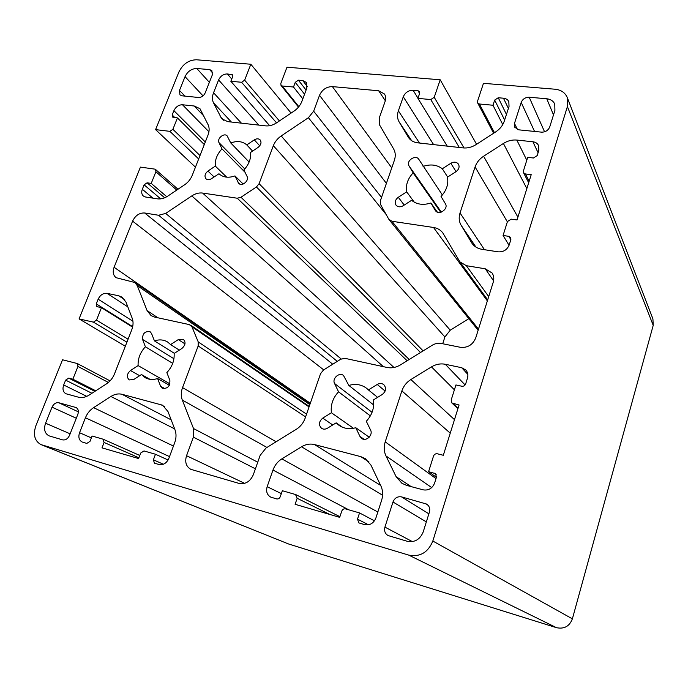 <?xml version="1.0" encoding="UTF-8"?>
<svg xmlns="http://www.w3.org/2000/svg" width="688" height="688" viewBox="0 0 688 688"><rect width="100%" height="100%" fill="white"/><g stroke="black" fill="none" stroke-linecap="round" stroke-linejoin="round"><path stroke-width="1.03" d="M531.213 174.666L517.023 219.962L511.227 219.154L507.46 221.527L503.066 235.485L508.853 236.345L510.668 237.506L510.874 239.587L509.197 244.945C507.125 249.839 503.461 252.135 498.207 251.842L481.961 249.314C477.61 248.574 474.264 246.536 471.925 243.208L461.123 225.251C458.999 221.545 458.638 217.451 460.031 212.97L475.073 166.952C476.569 162.583 479.416 159.014 483.595 156.245L503.41 143.465C507.692 140.782 512.164 139.647 516.826 140.068L532.908 141.762C535.591 142.115 537.474 143.362 538.566 145.529L538.799 150.474L537.182 155.608L533.449 157.999L527.696 157.354L523.43 170.908L523.542 172.731L525.443 173.969L531.213 174.666M459.068 405L443.313 455.284L437.405 453.796C435.556 453.538 434.248 454.321 433.483 456.153L428.598 471.65L435.461 473.645L436.484 477.085L434.618 483.036C432.365 488.42 428.547 490.69 423.18 489.847L406.625 485.401L401.921 483.294L396.116 476.681L385.994 455.955C383.93 451.534 383.672 446.839 385.22 441.868L401.869 390.913C403.529 386.097 406.531 382.304 410.874 379.544L431.471 366.876C435.917 364.227 440.518 363.359 445.282 364.27L461.682 367.71L465.845 370.049C467.806 372.328 468.347 375.037 467.47 378.168L465.681 383.87C464.933 385.65 463.635 386.441 461.794 386.235L455.929 384.953L451.19 399.986L451.887 402.979L459.068 405M493.623 133.24L477.644 102.916L477.549 101.188L483.466 83.334L555.044 89.216C561.073 89.87 565.14 92.639 567.256 97.533L567.411 106.554L432.829 541.035C428.048 552.507 420.033 557.203 408.775 555.121L41.074 444.637C34.624 441.094 32.904 434.756 35.914 425.64L62.539 359.781L77.262 363.522L77.95 366.446L72.851 379.2L68.714 378.125L65.627 380.137L63.674 384.988C62.316 389.073 63.038 391.979 65.859 393.725L78.475 397.2C81.958 398.06 85.544 397.337 89.234 395.024L106.425 383.895C110.089 381.453 112.789 378.09 114.526 373.833L131.743 329.844C133.326 325.639 133.472 321.778 132.191 318.243L125.981 302.058L122.163 297.199L118.783 295.806L107.001 293.337C103.191 293.002 100.242 294.954 98.152 299.203L96.268 303.881L96.836 306.599L101.471 307.699L96.501 320.126L93.43 322.147L79.068 318.897L140.438 167.107L154.766 169.119L155.574 169.48L155.901 171.742L151.222 183.412L147.103 182.802L144.102 184.831L142.321 189.277C141.281 192.158 141.633 194.412 143.371 196.046L145.564 197.009L157.328 198.832C160.794 199.305 164.32 198.376 167.898 196.037L184.565 184.814C188.116 182.354 190.688 179.172 192.27 175.277L208.025 135.046C209.47 131.21 209.505 127.779 208.129 124.76L199.976 108.695L194.222 106.004L182.492 104.765C178.717 104.782 175.853 106.752 173.909 110.673L172.181 114.965L172.43 117.046L177.444 117.923L172.886 129.31L169.91 131.348L155.591 129.628L178.914 71.965C182.87 64.027 188.718 59.968 196.476 59.779L250.836 64.242L291.093 113.081M477.644 102.916L479.398 104L492.978 105.238L494.672 100.078L498.25 97.748L503.461 98.203C505.998 98.479 507.787 99.622 508.819 101.626L509.034 106.442L504.252 121.208C502.782 125.517 499.952 129.06 495.773 131.847L476.13 144.566C471.908 147.223 467.556 148.333 463.067 147.903L417.693 142.837C413.66 142.321 410.616 140.576 408.552 137.591L399.117 121.896C397.251 118.637 397.01 114.948 398.378 110.837L403.28 96.784C405.232 92.476 408.517 90.3 413.118 90.266L417.951 90.687L419.517 91.599L419.637 93.396L417.917 98.384L430.774 99.554L434.223 97.283L440.2 79.782L476.578 144.282M298.497 107.096L281.014 85.389L280.824 83.446L286.982 67.209L440.2 79.782M281.014 85.389L282.192 85.983L293.501 87.015L295.264 82.328L298.42 80.186L302.754 80.565L306.349 82.422L306.865 87.987L301.869 101.394C300.355 105.298 297.749 108.532 294.06 111.086L276.748 122.739C273.033 125.173 269.309 126.214 265.577 125.861L227.762 121.638L221.708 118.749L213.469 102.787C212.11 99.837 212.136 96.483 213.555 92.742L218.603 79.937C220.538 76.007 223.445 74.003 227.324 73.934L232.432 74.803L232.621 76.746L230.85 81.287L241.6 82.268L244.653 80.178L250.836 64.242M138.598 458.552L101.996 447.854L104.094 442.461L102.951 439.142L92.089 436.02L89.999 441.369L86.8 443.416L82.147 442.014C79 440.234 78.131 437.129 79.55 432.709L85.441 417.771C87.204 413.454 89.913 410.082 93.585 407.649L110.906 396.477C114.629 394.147 118.31 393.407 121.931 394.276L162.549 405.198L167.984 411.536L174.993 429.802C176.446 433.784 176.352 438.075 174.718 442.659L168.852 458.397C166.608 463.196 163.34 465.243 159.066 464.538L154.422 463.162L153.39 459.799L155.479 454.243L144.007 450.95L140.687 453.048L138.598 458.552M154.447 340.887C159.358 339.287 163.753 339.657 167.623 342.005L170.581 344.585L178.33 339.571L183.326 339.27C185.984 342.142 185.519 345.195 181.924 348.446L174.133 353.469C174.554 360.503 172.129 366.885 166.857 372.612L169.859 380.292C170.151 386.26 167.623 388.909 162.282 388.247L160.588 386.235L157.621 378.546C153.046 379.991 148.918 379.716 145.245 377.729L141.47 374.539L133.79 379.492L129.267 379.922C126.377 377.11 126.781 373.98 130.462 370.54L138.107 365.603C137.798 358.637 140.223 352.368 145.392 346.769L142.554 339.399C142.416 333.517 144.944 330.98 150.165 331.788L151.566 333.534L154.447 340.887L174.356 353.331M348.85 385.435C355.636 383.483 361.63 384.497 366.833 388.462L368.407 389.915L377.239 384.463C379.647 383.121 381.84 383.199 383.818 384.687C386.544 388.058 386.037 391.326 382.279 394.482L373.395 399.952C374.487 407.846 372.131 414.959 366.308 421.271L370.54 429.966C373.369 435.057 366.128 441.928 361.63 438.419L359.953 436.433L355.773 427.721C349.599 429.441 344.052 428.676 339.15 425.442L336.165 422.853L327.419 428.237C325.364 429.407 323.437 429.45 321.623 428.366C318.415 425.029 318.776 421.615 322.724 418.132L331.418 412.757C330.472 404.957 332.854 397.974 338.548 391.825L334.566 383.517C331.831 378.52 339.356 371.804 343.527 375.528L348.85 385.435L373.67 404.965M230.764 142.958C237.205 140.627 242.546 141.281 246.786 144.919L254.293 139.87C256.633 138.469 258.593 138.486 260.159 139.913C261.741 142.425 261.044 144.927 258.077 147.404L250.535 152.469C251.154 158.636 248.936 164.458 243.896 169.936L247.078 176.455C249.434 180.66 241.918 186.912 238.753 183.386L234.961 175.913C228.45 178.183 223.127 177.47 218.973 173.763L211.465 178.691C209.333 179.981 207.518 180.024 206.013 178.811C204.216 176.283 204.861 173.703 207.922 171.071L215.327 166.092C214.819 159.977 217.038 154.241 221.992 148.883L218.982 142.614C216.729 138.546 224.211 132.431 227.169 135.923L230.764 142.958L249.125 162.05M423.068 166.427C430.542 163.925 436.957 164.707 442.324 168.784L450.829 163.28C454.054 161.542 456.608 161.852 458.492 164.208C459.747 166.943 458.913 169.429 456.006 171.665L447.449 177.186C448.714 184.023 446.572 190.456 441.034 196.467L445.394 203.743C448.868 208.963 438.738 215.86 435.384 210.562L430.894 202.977C423.283 205.42 416.842 204.534 411.587 200.311L403.159 205.755C400.287 207.337 397.922 207.148 396.064 205.179C394.473 202.349 395.213 199.709 398.3 197.267L406.685 191.84C405.559 185.063 407.717 178.742 413.144 172.877L409.033 165.911C405.739 160.915 415.681 154.172 418.794 159.298L442.367 194.996M239.106 483.432C245.47 484.498 250.217 481.574 253.347 474.668L260.15 455.404L266.007 448.034L296.33 429.286C300.493 426.62 303.425 422.922 305.145 418.192L320.539 373.696L323.446 370.049L340.766 359.205L345.066 358.362L387.052 367.461C391.601 368.372 396.064 367.512 400.442 364.898L432.193 345.264C435.134 343.501 438.179 342.899 441.318 343.475L460.384 347.302C467.659 347.999 472.776 344.851 475.743 337.86L493.253 282.132C494.242 278.752 493.855 275.716 492.101 273.016L485.272 268.793L466.326 265.688L459.911 261.879L442.823 232.948C440.569 229.93 437.465 228.106 433.5 227.47L391.919 221.269L388.754 219.171L380.627 204.62L380.404 200.707L394.37 160.33C395.763 156.099 395.514 152.306 393.639 148.952L379.733 125.233L379.294 117.889L385.091 101.48C386.028 98.642 385.83 96.157 384.48 94.015L378.667 90.756L332.416 86.619C326.508 86.679 322.208 89.578 319.516 95.305L313.651 111.198L308.405 117.717L281.211 135.949C277.522 138.494 274.899 141.745 273.351 145.701L259.092 183.687L256.443 186.973L240.981 197.258L237.24 198.221L202.642 193.061C199.038 192.597 195.418 193.543 191.797 195.908L165.679 213.426L158.584 215.258L144.686 212.988C139.432 212.738 135.407 215.447 132.603 221.123L114.088 267.271C112.479 271.855 113.159 275.338 116.126 277.703L134.839 282.501L137.23 285.58L147.086 310.606L151.05 315.594L154.585 317.065L189.32 324.598L191.952 326.817L198.23 341.927L198.17 345.961L182.544 387.593C180.944 392.04 180.867 396.202 182.311 400.089L193.509 428.538L193.388 437.147L186.534 455.705C184.668 462.026 186.095 466.559 190.808 469.328L239.106 483.432M429.398 512.121C430.249 508.707 429.372 506.033 426.749 504.106L401.551 496.891C397.552 496.237 394.697 497.94 392.977 501.999L384.919 527.111C383.99 530.852 385.022 533.656 388.023 535.522L407.279 541.301C414.726 542.634 420.041 539.512 423.206 531.936L429.398 512.121M179.482 90.438L179.964 94.875L182.01 95.813L198.574 97.49C201.481 97.464 203.674 95.959 205.153 92.966L212.3 74.94L211.878 70.666L209.651 69.608L196.802 68.499C191.608 68.602 187.686 71.311 185.038 76.643L179.482 90.438L184.943 96.105M77.839 414.357C78.879 411.157 78.294 408.887 76.076 407.545L58.824 402.755C55.943 402.342 53.673 403.813 52.021 407.176L45.563 423.215C43.585 429.243 44.711 433.44 48.951 435.822L62.556 439.864C65.506 440.337 67.82 438.849 69.505 435.409L77.839 414.357M514.478 123.419L514.667 127.177L518.795 129.843L541.568 132.148C545.515 132.173 548.241 130.419 549.746 126.884L554.915 110.355L554.76 104.146C553.333 100.998 550.667 99.201 546.762 98.762L529.21 97.24C525.357 97.266 522.691 98.995 521.203 102.443L514.478 123.419L517.462 129.559M339.683 517.342L295.1 504.304L297.156 498.284L295.53 494.517L282.347 490.725L280.283 496.684C279.5 498.447 278.287 499.196 276.636 498.912L270.694 497.089C267.03 494.904 265.852 491.438 267.159 486.683L272.964 470.05C274.718 465.251 277.677 461.528 281.839 458.887L301.542 446.77C305.79 444.233 310.116 443.502 314.493 444.56L360.856 456.66L365.371 458.664L370.918 465.071L380.851 485.84C382.932 490.372 383.182 495.205 381.608 500.339L375.906 517.978C373.618 523.336 369.877 525.563 364.692 524.652L358.852 522.897L357.493 519.139L359.532 512.921L345.522 508.896C343.776 508.595 342.512 509.352 341.73 511.175L339.683 517.342M269.679 125.698L230.85 81.287M302.823 98.84L293.501 87.015M567.256 97.533L652.921 318.879L653.213 325.364L572.382 618.839C569.501 626.304 564.22 629.253 556.54 627.697L288.564 543.976L41.074 444.637M468.829 318.682L450.253 330.188L444.895 336.957L442.711 343.759M447.226 146.131L417.917 98.384M502.756 124.58L492.978 105.238M166.78 196.734L151.222 183.412M195.444 167.175L155.591 129.628M204.293 144.566L177.444 117.923M125.328 346.236L79.068 318.897M95.77 390.793L72.851 379.2M132.586 327.144L101.471 307.699M509.077 245.315L503.066 235.485M436.407 477.334L428.598 471.65M374.47 520.842L359.532 512.921M168.096 459.997L155.479 454.243M149.941 379.312L141.47 374.539M169.377 385.254L157.621 378.546M169.945 383.87L138.107 365.603M172.714 363.367L145.392 346.769M179.319 350.132L170.581 344.585M342.607 427.3L336.165 422.853M369.189 437.224L355.773 427.721M353.477 428.28L331.418 412.757M370.359 415.905L338.548 391.825M377.6 397.363L368.407 389.915M243.148 184.031L234.961 175.913M226.687 177.169L215.327 166.092M245.023 172.249L221.992 148.883M252.591 151.093L246.786 144.919M437.31 212.076L430.894 202.977M414.279 202.186L406.685 191.84M440.716 212.282L413.144 172.877M447.664 177.048L442.324 168.784M529.149 181.254L525.443 173.969M458.027 408.319L453.177 403.667M329.836 514.461L297.156 498.284M279.414 120.95L244.653 80.178M223.806 120.391L220.194 116.547M231.374 122.043L213.469 102.787M241.402 123.161L213.555 92.742M258.843 125.113L218.603 79.937M231.744 79.008L227.324 73.934M232.802 75.938L231.374 74.295M276.524 122.885L241.6 82.268M298.841 106.683L282.192 85.983M304.543 94.222L295.264 82.328M306.083 90.094L298.42 80.186M307.269 86.439L302.754 80.565M464.03 147.98L434.223 97.283M408.861 138.03L408.259 137.136M411.622 140.679L399.117 121.896M419.491 143.035L398.378 110.837M433.621 144.618L403.28 96.784M417.986 98.195L413.118 90.266M419.62 93.448L417.951 90.687M459.3 147.481L430.774 99.554M494.466 132.698L479.398 104M504.631 120.047L494.672 100.078M506.445 114.423L498.25 97.748M508.398 108.394L503.461 98.203M152.934 198.153L142.321 189.277M160.708 198.866L144.102 184.831M164.681 197.783L147.103 182.802M176.747 190.077L155.901 171.742M198.66 158.962L169.91 131.348M200.002 155.548L172.886 129.31M174.881 117.631L172.181 114.965M205.299 142.003L173.909 110.673M208.946 131.761L182.492 104.765M204.026 116.177L194.222 106.004M86.774 396.357L63.674 384.988M91.934 393.278L65.627 380.137M94.918 391.343L68.714 378.125M108.369 382.451L77.95 366.446M126.919 342.177L93.43 322.147M128.088 339.193L96.501 320.126M132.698 326.671L96.268 303.881M132.939 321.253L98.152 299.203M127.83 306.865L107.001 293.337M124.752 299.727L118.783 295.806M471.504 242.554L472.381 243.844M475.941 247.087L461.123 225.251M484.472 249.701L460.031 212.97M507.366 221.846L475.073 166.952M517.909 217.133L483.595 156.245M526.853 188.581L503.41 143.465M526.802 160.209L516.826 140.068M538.076 152.753L532.908 141.762M510.857 239.665L508.853 236.345M653.213 325.364L567.411 106.554M572.382 618.839L432.829 541.035M396.116 476.681L411.166 486.614M431.703 487.603L385.994 455.955M436.011 478.607L385.22 441.868M450.244 433.148L401.869 390.913M454.476 419.637L410.874 379.544M454.398 389.812L431.471 366.876M465.105 384.962L445.282 364.27M467.823 374.349L461.682 367.71M436.183 474.419L434.498 473.189M281.839 458.887L377.824 512.035M382.597 495.231L301.542 446.77M380.645 485.401L314.493 444.56M368.992 461.975L360.856 456.66M368.519 524.806L357.493 519.139M281.34 493.623L267.159 486.683M348.842 509.851L272.964 470.05M556.54 627.697L408.775 555.121M288.564 543.976L41.899 444.921M93.585 407.649L173.445 446.065M174.64 428.891L110.906 396.477M171.174 419.861L121.931 394.276M164.707 406.711L160.08 404.234M163.374 464.245L153.39 459.799M138.899 457.769L104.094 442.461M91.358 437.886L79.55 432.709M169.515 456.617L85.441 417.771M139.673 375.7L130.462 370.54M173.935 358.732L142.554 339.399M184.986 343.897L178.33 339.571M164.914 388.668L160.588 386.235M332.751 424.96L322.724 418.132M372.07 412.318L334.566 383.517M385.134 391.085L377.239 384.463M364.064 439.297L359.953 436.433M214.071 176.945L207.922 171.071M244.808 168.947L218.982 142.614M259.763 145.822L254.293 139.87M239.691 184.031L238.091 182.449M404.209 205.076L398.3 197.267M441.309 212.11L409.033 165.911M456.058 171.63L450.829 163.28M435.599 210.838L435.194 210.279M391.756 167.881L332.416 86.619M386.398 183.386L319.516 95.305M381.53 197.447L313.651 111.198M386.192 214.579L308.405 117.717M450.253 330.188L281.211 135.949M444.895 336.957L273.351 145.701M423.111 350.88L259.092 183.687M420.514 352.488L256.443 186.973M409.205 359.48L240.981 197.258M407.15 360.744L237.24 198.221M393.992 367.478L202.642 193.061M383.371 366.661L191.797 195.908M341.179 358.964L165.679 213.426M337.292 361.381L158.584 215.258M332.743 364.227L144.686 212.988M323.713 369.877L132.603 221.123M310.314 403.254L114.088 267.271M309.841 404.621L137.23 285.58M157.913 317.787L147.086 310.606M309.041 406.918L191.952 326.817M306.538 414.15L198.23 341.927M305.592 416.894L198.17 345.961M276.112 441.782L182.544 387.593M266.953 447.449L182.311 400.089M257.742 462.207L193.509 428.538M255.411 468.812L193.388 437.147M244.627 483.346L186.534 455.705M412.387 541.619L384.919 527.111M212.695 73.023L209.651 69.608M209.367 82.336L196.802 68.499M203.029 95.881L185.038 76.643M70.133 433.818L45.563 423.215M553.505 114.862L546.762 98.762M544.569 131.812L529.21 97.24M534.542 131.434L521.203 102.443M385.314 100.749L378.667 90.756M478.478 329.139L391.919 221.269M487.353 300.888L433.5 227.47M488.704 296.605L466.326 265.688M493.58 280.842L485.272 268.793M428.16 505.345L425.029 503.341M426.345 521.9L392.977 501.999M428.856 513.841L401.551 496.891M76.617 407.855L75.482 407.33M76.299 418.244L52.021 407.176M78.372 411.854L58.824 402.755M177.977 189.252L155.574 169.48M110.037 380.885L77.262 363.522M528.676 182.767L523.542 172.731M457.898 408.732L451.887 402.979M339.898 516.688L295.935 494.681M139.776 455.456L103.174 439.228M310.133 403.761L134.839 282.501M309.213 406.427L190.628 325.149M478.134 330.24L389.141 219.73M487.68 299.856L459.911 261.879"/></g></svg>
